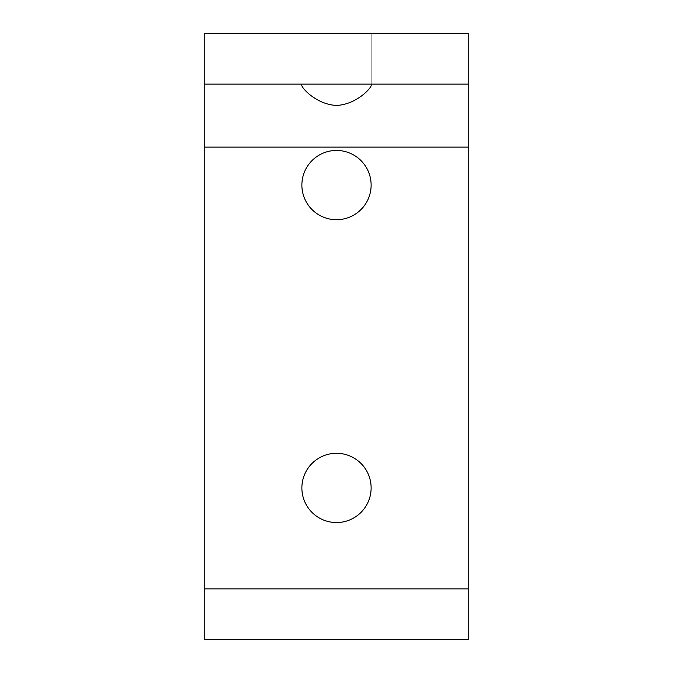 <?xml version="1.0" encoding="UTF-8"?>
<svg xmlns="http://www.w3.org/2000/svg" width="673" height="673" viewBox="0 0 673 673"><rect width="100%" height="100%" fill="white"/><g stroke="black" fill="none" stroke-linecap="round" stroke-linejoin="round"><path stroke-width="0.5" stroke-dasharray="3.37 2.52" d="M301.874 185.075A34.626 34.626 0 0 0 336.5 219.701A34.626 34.626 0 0 0 371.126 185.075A34.626 34.626 0 0 0 336.5 150.449A34.626 34.626 0 0 0 301.874 185.075M301.874 487.925A34.626 34.626 0 0 0 336.5 522.551A34.626 34.626 0 0 0 371.126 487.925A34.626 34.626 0 0 0 336.5 453.299A34.626 34.626 0 0 0 301.874 487.925M371.202 85.378L371.202 33.65L301.798 33.65L371.202 33.65L371.202 84.125L204.256 84.125M301.798 85.378L301.798 84.125M468.745 84.125L371.202 84.125M204.256 639.35L204.256 33.65L468.745 33.65L468.745 639.35"/><path stroke-width="1.01" d="M371.126 185.075A34.626 34.626 0 0 1 336.5 219.701A34.626 34.626 0 0 1 301.874 185.075A34.626 34.626 0 0 1 336.5 150.449A34.626 34.626 0 0 1 371.126 185.075M371.126 487.925A34.626 34.626 0 0 1 336.5 522.551A34.626 34.626 0 0 1 301.874 487.925A34.626 34.626 0 0 1 336.5 453.299A34.626 34.626 0 0 1 371.126 487.925M371.202 84.125L371.202 85.378C370.966 88.508 356.034 104.601 336.5 105.425C317.017 104.618 302.042 88.533 301.798 85.378L301.798 84.125M204.256 84.125L204.256 33.65L468.745 33.65L468.745 84.125L204.256 84.125L204.256 639.35L468.745 639.35L468.745 588.875L204.256 588.875M468.745 84.125L468.745 588.875M468.745 147.118L204.256 147.118"/></g></svg>
